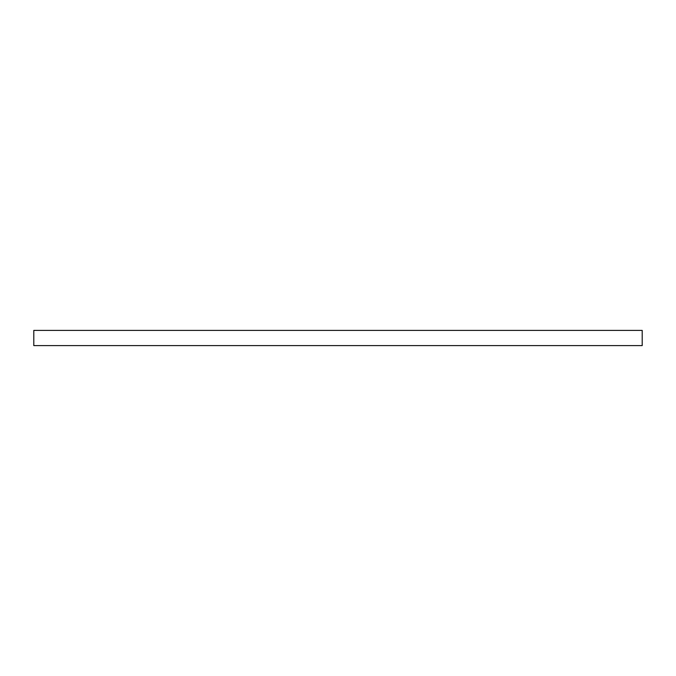 <?xml version="1.0" encoding="UTF-8"?>
<svg xmlns="http://www.w3.org/2000/svg" width="676" height="676" viewBox="0 0 676 676"><rect width="100%" height="100%" fill="white"/><g stroke="black" fill="none" stroke-linecap="round" stroke-linejoin="round"><path stroke-width="1.01" d="M642.2 330.395L33.8 330.395L33.8 345.605L642.2 345.605L642.2 330.395"/></g></svg>
